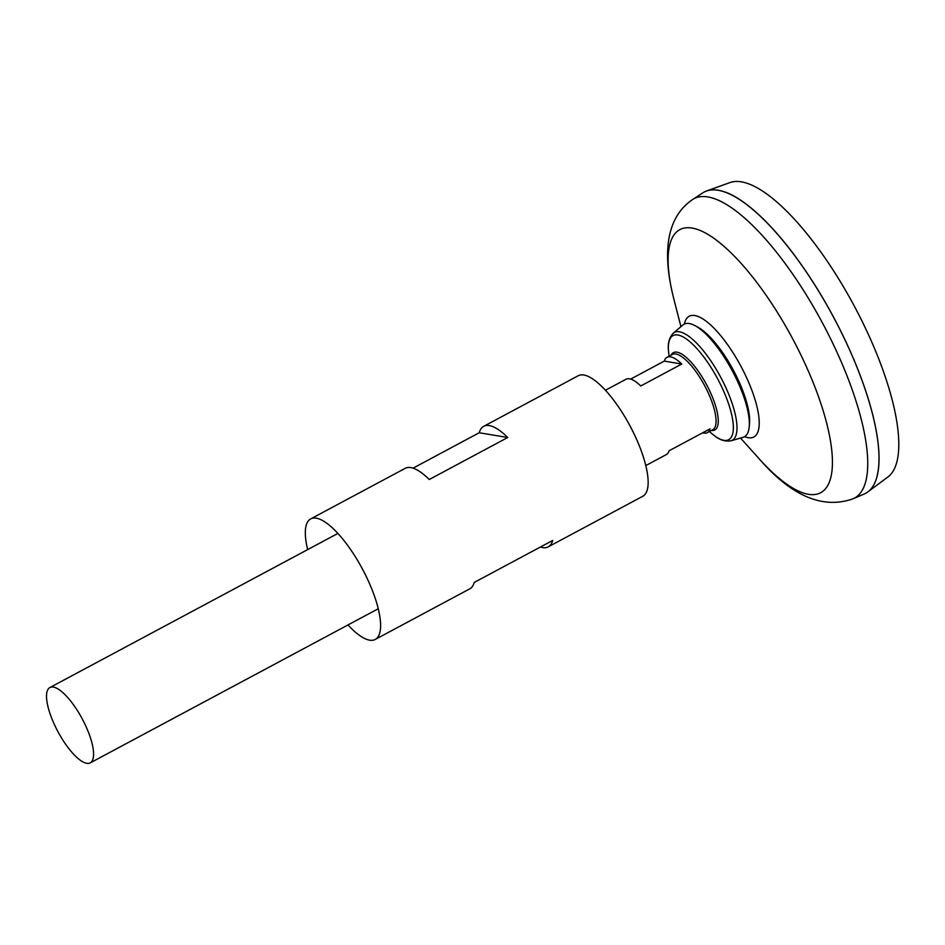 <?xml version="1.0" encoding="UTF-8"?>
<svg xmlns="http://www.w3.org/2000/svg" width="945" height="945" viewBox="0 0 945 945"><rect width="100%" height="100%" fill="white"/><g stroke="black" fill="none" stroke-linecap="round" stroke-linejoin="round"><path stroke-width="1.42" d="M852.957 498.83A169.852 54.609 61.8 0 0 840.188 359.407A169.852 54.609 61.8 0 0 692.732 199.43L702.938 192.78A170.903 54.952 61.8 0 1 851.303 353.749A170.903 54.952 61.8 0 1 864.143 494.034L852.957 498.83C822.764 509.426 791.532 496.113 759.272 458.916A149.204 47.971 61.8 0 0 827.773 485.446A149.204 47.971 61.8 0 0 808.247 370.865A149.204 47.971 61.8 0 0 705.053 232.789A149.204 47.971 61.8 0 0 673.974 299.518L680.943 326.675M725.512 192.154A170.868 54.94 61.8 0 1 851.315 353.725A170.868 54.94 61.8 0 1 877.196 475.595M704.273 191.989A170.903 54.952 61.8 0 1 706.695 190.914A170.903 54.952 61.8 0 1 851.339 353.725A170.903 54.952 61.8 0 1 867.782 491.943A170.903 54.952 61.8 0 1 865.549 493.361M706.695 190.914L730.131 182.527A167.241 53.77 61.8 0 1 871.68 341.842A167.241 53.77 61.8 0 1 887.768 477.095L867.782 491.943M86.668 727.981A42.726 13.738 61.8 0 1 90.224 762.887A42.726 13.738 61.8 0 1 57.952 731.69A42.726 13.738 61.8 0 1 49.908 687.535A42.726 13.738 61.8 0 1 86.668 727.981M630.693 379.075L664.276 361.108A42.726 13.738 61.8 0 1 667.028 357.305A42.726 13.738 61.8 0 1 681.77 364.026L640.757 385.973A42.726 13.738 -118.2 0 0 626.003 379.252L605.461 390.25M645.778 465.59L666.319 454.592A42.726 13.738 -118.2 0 0 669.072 450.789L710.085 428.829A42.726 13.738 61.8 0 1 707.344 432.645A42.726 13.738 61.8 0 1 702.655 432.81M730.91 440.831A61.212 19.68 61.8 0 0 727.071 390.32A61.212 19.68 61.8 0 0 673.289 333.148L682.904 325.009A63.847 20.53 61.8 0 1 694.929 325.6A63.847 20.53 61.8 0 1 739.014 384.639A63.847 20.53 61.8 0 1 749.196 427.01A63.847 20.53 61.8 0 1 743.018 437.334L730.91 440.831C721.224 442.39 714.621 435.799 711.597 433.424A59.027 18.983 61.8 0 0 723.775 391.478A59.027 18.983 61.8 0 0 686.153 338.818A59.027 18.983 61.8 0 0 668.729 353.324L669.084 356.206M694.929 325.6L697.741 327.1A60.905 19.585 61.8 0 1 739.793 383.422A60.905 19.585 61.8 0 1 749.503 423.844L749.196 427.01M681.77 364.026L664.276 361.108M347.984 624.952A68.359 21.983 -118.2 0 0 375.212 639.458L469.736 588.865A68.359 21.983 61.8 0 0 474.225 582.439L552.707 540.445A68.359 21.983 61.8 0 1 548.218 546.871L642.742 496.29A68.359 21.983 -118.2 0 0 633.634 433.011A68.359 21.983 -118.2 0 0 583.845 375.011A68.359 21.983 -118.2 0 0 578.234 375.732L483.71 426.325A68.359 21.983 -118.2 0 0 479.221 432.751L413.071 468.153M375.212 639.458A68.359 21.983 -118.2 0 0 366.093 576.19A68.359 21.983 -118.2 0 0 316.303 518.179A68.359 21.983 -118.2 0 0 310.704 518.899L405.228 468.318A68.359 21.983 -118.2 0 1 410.839 467.598A68.359 21.983 -118.2 0 1 429.254 479.505L507.737 437.5A68.359 21.983 -118.2 0 0 489.309 425.593A68.359 21.983 -118.2 0 0 483.71 426.325M310.704 518.899A68.359 21.983 -118.2 0 0 307.668 549.6M548.218 546.871A68.359 21.983 61.8 0 1 540.375 547.037M507.737 437.5L479.221 432.751M684.369 324.064A68.453 22.007 61.8 0 1 710.085 324.454A68.453 22.007 61.8 0 1 748.097 381.036A68.453 22.007 61.8 0 1 744.613 436.649M667.028 357.305L672.379 354.434A42.726 13.738 61.8 0 1 709.14 394.868A42.726 13.738 61.8 0 1 712.695 429.774L707.344 432.645M671.139 355.096A43.86 14.104 61.8 0 1 711.16 394.1A43.86 14.104 61.8 0 1 711.467 430.436M740.537 438.055L759.272 458.916M692.732 199.43C666.095 217.456 662.008 253.248 673.974 299.518M90.224 762.887L378.248 608.757M49.908 687.535L337.92 533.417M709.4 431.546L711.597 433.424M673.289 333.148C666.615 340.342 668.434 349.496 668.729 353.324"/></g></svg>
